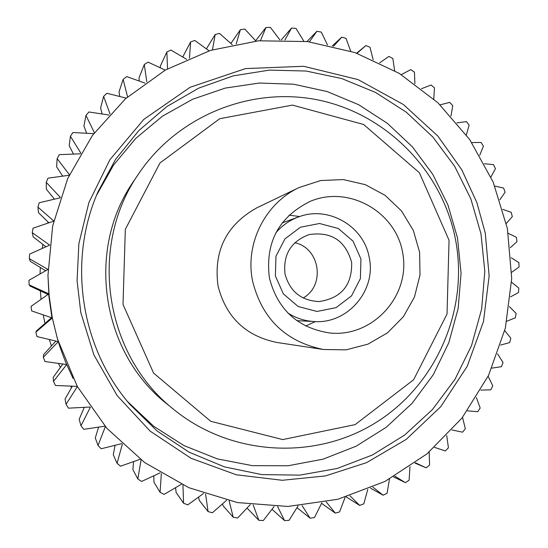 <?xml version="1.0" encoding="UTF-8"?>
<svg xmlns="http://www.w3.org/2000/svg" width="548" height="548" viewBox="0 0 548 548"><rect width="100%" height="100%" fill="white"/><g stroke="black" fill="none" stroke-linecap="round" stroke-linejoin="round"><path stroke-width="0.82" d="M269.397 277.932C277.685 309.839 297.941 328.204 330.17 333.04C372.393 337.308 409.856 296.79 402.999 254.758C397.232 212.562 349.535 184.806 310.415 201.274C278.726 216.898 265.047 242.449 269.397 277.932M305.668 326.012L315.456 321.587M299.708 216.535L289.049 215.172M252.614 281.234C262.149 318.998 285.768 341.753 323.478 349.508L346.096 349.843L367.955 344.144L387.505 332.835L403.376 316.73L414.466 296.975L420.008 274.973L419.617 252.265L413.329 230.441L401.581 211.028L385.182 195.396L365.29 184.655L343.281 179.573L320.717 180.532L299.194 187.491C265.026 203.322 244.778 243.881 252.614 281.234M299.194 187.491L256.8 207.843C226.372 224.906 213.439 250.874 217.994 285.761C225.906 317.121 245.573 336.027 276.98 342.479L323.478 349.508M275.377 275.904L283.323 293.844L298.187 306.531L317.004 311.456L336.034 307.654L351.515 295.92L360.399 278.576L360.947 259.053L353.07 241.189L338.301 228.502L319.539 223.502L300.482 227.208L284.919 238.901L275.952 256.286L275.377 275.904M275.843 232.859C282.014 225.564 289.57 220.262 298.496 216.96C328.012 205.349 363.879 225.968 369.181 257.368C376.634 290.241 347.644 324.224 314.175 321.539C304.674 320.998 295.899 318.148 287.851 312.976M303.119 297.968C325.649 285.638 319.998 247.915 294.838 242.737M285.029 274.007C289.824 291.468 301.174 300.66 319.087 301.578C341.349 298.187 352.206 285.145 351.652 262.458C345.528 240.599 331.328 231.318 309.045 234.599C290.954 241.449 282.946 254.58 285.029 274.007M449.052 240.277L419.371 172.736L363.625 124.492L292.468 105.1L219.755 118.697L159.982 162.975L125.328 229.331L123.012 304.455L153.584 373.078L210.727 421.302L282.734 439.585L355.118 424.625L413.624 379.757L447.031 314.025L449.052 240.277M455.388 238.928C469.211 309.38 436.482 385.23 375.312 422.946C314.223 460.738 230.934 455.792 174.237 409.856C104.298 355.433 87.906 246.1 138.815 173.558C178.031 115.347 251.929 85.831 319.532 100.263C387.162 114.696 442.12 171.14 455.388 238.928M174.237 409.856L167.27 404.219C101.181 352.782 85.707 249.546 133.808 180.991L138.815 173.558M127.389 401.424L153.618 426.2L183.943 445.565L217.268 458.868L252.402 465.663L288.097 465.752L323.094 459.162L356.186 446.175L386.244 427.276L412.254 403.143L433.338 374.633L448.805 342.726L458.155 308.524L461.08 273.185L457.491 237.907L447.963 205.027L432.776 174.346L412.391 146.837L387.45 123.382L358.721 104.743L327.108 91.537L293.605 84.214L259.286 83.043L225.255 88.091L192.636 99.243L162.496 116.155L135.849 138.315L113.594 165.003L96.503 195.362M481.007 233.886L470.842 198.869L454.621 166.222L432.845 136.986L406.198 112.114L375.517 92.42L341.767 78.563L306.044 71.028L269.493 70.103L233.311 75.85L198.712 88.132L166.839 106.572L138.795 130.595L115.532 159.42L97.866 192.088C67.603 261.273 80.44 346.877 129.657 404.15L157.146 431.036L189.129 452.189L224.42 466.869L261.745 474.595L299.742 475.137L337.075 468.506L372.421 454.991L404.568 435.105L432.399 409.589L454.991 379.346L471.581 345.446L481.63 309.065L484.802 271.445L481.007 233.886M80.823 312.661L93.886 354.864L117.128 395.574L150.179 431.16L191.033 458.279L236.332 474.794L282.241 480.281L325.402 475.938L366.591 462.635L406.205 439.414L440.798 406.643L467.232 366.276L483.487 321.512L489.138 276.014L485.268 233.051L476.918 202.712L461.806 169.818L437.852 136.055L403.349 104.483L357.94 79.549L303.674 66.287L245.497 68.589L190.129 87.276L143.768 119.43L109.908 159.715L88.906 202.52L78.871 243.641L77.062 280.658L80.823 312.661M73.028 378.367L65.527 361.927L60.259 347.816L57.54 339.191L52.375 318.135L49.19 296.845L47.964 275.349L48.868 293.831L52.313 317.991L35.86 332.156L36.545 330.821L51.519 317.717M47.964 275.349L52.69 225.838L67.733 178.49L92.386 135.479L125.485 98.763L165.496 69.973L210.562 50.375L258.615 40.792L307.497 41.566L355.029 52.601L399.136 73.316L437.907 102.757L469.711 139.569L493.193 182.142L507.4 228.605L511.709 278.48L505.345 328.17L488.549 375.394L462.039 417.966L426.981 453.895L384.949 481.452L337.863 499.276L287.912 506.462L237.455 502.571L188.916 487.72L144.645 462.553L106.819 428.255L77.295 386.45L57.533 339.185L52.313 317.991L31.674 310.921L31.03 306.407L48.868 293.831L29.113 284.85L28.948 280.295L47.971 269.452M58.273 341.651L36.969 336.582L35.86 332.156M55.889 341.082L43.635 354.535L43.367 357.255L58.28 341.651M66.616 364.53L44.936 361.529L43.367 357.255M29.113 284.85L30.174 286.125L47.998 294.447M62.842 364.009L53.183 377.353L53.471 381.401L66.651 364.612M77.268 386.395L55.485 385.484L53.471 381.401M47.957 269.424L29.311 258.663L30.359 261.375L45.676 270.76M29.311 258.663L29.626 254.114L49.58 245.155M72.343 386.189L65.075 399.019L66.048 404.328L77.364 386.58M90.105 407.013L68.479 408.171L66.048 404.328M49.676 245.114L32.264 232.653L33.147 236.805L45.957 246.778M32.264 232.653L33.051 228.174L53.69 221.186M84.296 407.328L79.165 419.295L80.96 425.782L90.317 407.315M104.983 426.159L83.782 429.344L80.96 425.782M53.738 220.96L37.935 207.13L38.504 212.679L48.888 222.81M37.935 207.13L39.189 202.76L60.246 197.807M98.592 427.118L95.297 437.948L98.03 445.517L105.36 426.591M121.745 443.633L101.209 448.757L98.03 445.517M60.376 197.431L46.258 182.368L46.368 189.279L54.485 199.157M46.258 182.368L47.964 178.162L69.178 175.264M115.073 445.298L113.278 454.772L117.06 463.307L122.341 444.188M140.192 459.245L120.553 466.19L117.06 463.307M69.432 174.716L57.129 158.653L56.643 166.866L62.705 176.148M57.129 158.653L59.273 154.659L80.378 153.81M133.548 461.601L132.911 469.581L137.822 478.966L141.069 459.909M160.126 472.849L141.59 481.459L137.822 478.966M80.816 153.077L70.418 136.26L69.206 145.693L73.466 154.084M70.418 136.26L72.966 132.513L93.722 133.657M153.782 475.801L153.954 482.213L160.084 492.323L161.338 473.582M181.326 484.288L164.092 494.399L160.084 492.323M94.4 132.746L85.974 115.423L83.913 125.992L86.673 133.267M85.974 115.423L88.899 111.977L109.052 115.032M175.531 487.693L176.175 492.536L183.587 503.235L182.929 485.042M203.575 493.453L187.779 504.872L183.587 503.235M110.038 113.957L103.613 96.386L100.585 107.983L102.154 113.984M103.613 96.386L106.881 93.27L126.204 98.126M198.52 497.111L199.328 500.44L208.062 511.585L205.61 494.159M226.619 500.249L212.398 512.77L208.062 511.585M127.574 96.921L123.129 79.344L119.032 91.865L119.738 96.496M123.129 79.344L126.698 76.604L144.994 83.104M222.454 503.92L223.139 505.852L233.236 517.291L229.126 500.838M250.217 504.612L237.668 518.011L233.236 517.291M146.796 81.823L144.295 64.493L139.041 77.809L139.199 81.042M144.295 64.493L148.124 62.143L165.215 70.137M247.018 508.03L258.827 520.305L253.217 504.989M274.123 506.503L263.3 520.552L258.827 520.305M167.51 68.843L166.866 51.985L160.393 65.966L160.283 67.829M166.866 51.985L170.914 50.053L186.649 59.348M277.617 506.571L284.549 520.6L271.979 509.284M298.078 505.9L289.015 520.374L284.549 520.6M189.478 58.122L190.588 41.943L182.737 57.033M190.588 41.943L194.814 40.456L209.069 50.848M302.058 505.557L310.113 518.189L296.989 507.647M321.84 502.811L314.525 517.497L310.113 518.189M206.391 48.895L215.193 34.469L212.466 49.786M215.193 34.469L219.543 33.442L232.236 44.73M326.266 501.954L335.246 513.106L321.58 503.331M345.151 497.269L339.555 511.955L335.246 513.106M230.852 43.491L240.414 29.64L236.222 43.936M240.414 29.64L244.84 29.078L255.916 41.052M349.966 495.803L359.673 505.42L346.288 496.933M367.77 489.337L363.831 503.824L359.673 505.42M255.656 40.771L265.958 27.496L260.471 40.627M265.958 27.496L270.417 27.4L279.843 39.853M372.9 487.158L383.134 495.234L370.53 488.179M389.464 479.089L387.1 493.214L383.134 495.234M281.288 39.86L291.557 28.051L284.953 39.915M291.557 28.051L295.995 28.414L303.784 41.141M394.807 476.123L405.376 482.658L393.519 476.849M409.993 466.629L409.103 480.233L405.376 482.658M306.99 41.504L316.922 31.27L309.394 41.812M316.922 31.27L321.292 32.106L327.478 44.915M415.439 462.807L426.166 467.834L415.007 463.115M429.153 452.079L429.618 465.047L426.166 467.834M332.204 45.977L341.794 37.127L333.513 46.285M341.794 37.127L346.048 38.415L350.686 51.142M434.557 447.367L445.284 450.949L448.428 447.812L446.723 435.598M356.659 53.17L365.893 45.546L357.043 53.307M365.893 45.546L369.989 47.258L373.147 59.753M451.956 429.968L462.539 432.173L465.334 428.728L462.526 417.343M394.635 70.665L392.861 58.547L388.97 56.41L379.723 62.794M467.423 410.815L477.746 411.719L480.171 408.007L476.376 397.505M414.918 83.776L414.432 72.137L410.781 69.61L401.287 74.638M480.788 390.121L490.748 389.813L492.775 385.867L488.117 376.284M433.763 98.955L434.468 87.879L431.105 84.995L421.494 88.708M491.899 368.112L501.427 366.687L503.037 362.557L497.611 353.905M450.977 116.053L452.764 105.606L449.716 102.387L440.113 104.853M500.639 345.055L509.661 342.582L510.839 338.315L504.749 330.608M466.355 134.883L469.136 125.122L466.437 121.608L456.929 122.875M506.893 321.21L515.38 317.772L516.113 313.401L509.435 306.64M479.726 155.262L483.411 146.206L481.089 142.439L471.76 142.569M510.613 296.845L518.518 292.502L518.798 288.077L511.606 282.261M490.933 176.97L495.447 168.654L493.522 164.66L484.439 163.722M511.757 272.24L519.052 267.04L518.881 262.615L511.222 257.738M499.838 199.78L505.112 192.211L503.605 188.046L494.817 186.073M510.318 247.675L516.976 241.668L516.353 237.277L508.277 233.352M506.325 223.433L512.312 216.631L511.243 212.336L502.79 209.37M48.066 222.002L47.717 223.207M42.908 244.408L42.258 248.443M40.305 267.472L40.052 273.966M40.36 290.885L41.045 299.345M43.244 314.881L44.984 323.436M49.306 339.513L51.444 345.959M58.485 363.406L60.376 367.42M70.699 386.121L71.583 387.532M51.896 317.388L48.69 294.769M298.496 216.96L282.165 222.899M314.175 321.539L296.817 320.649"/></g></svg>
